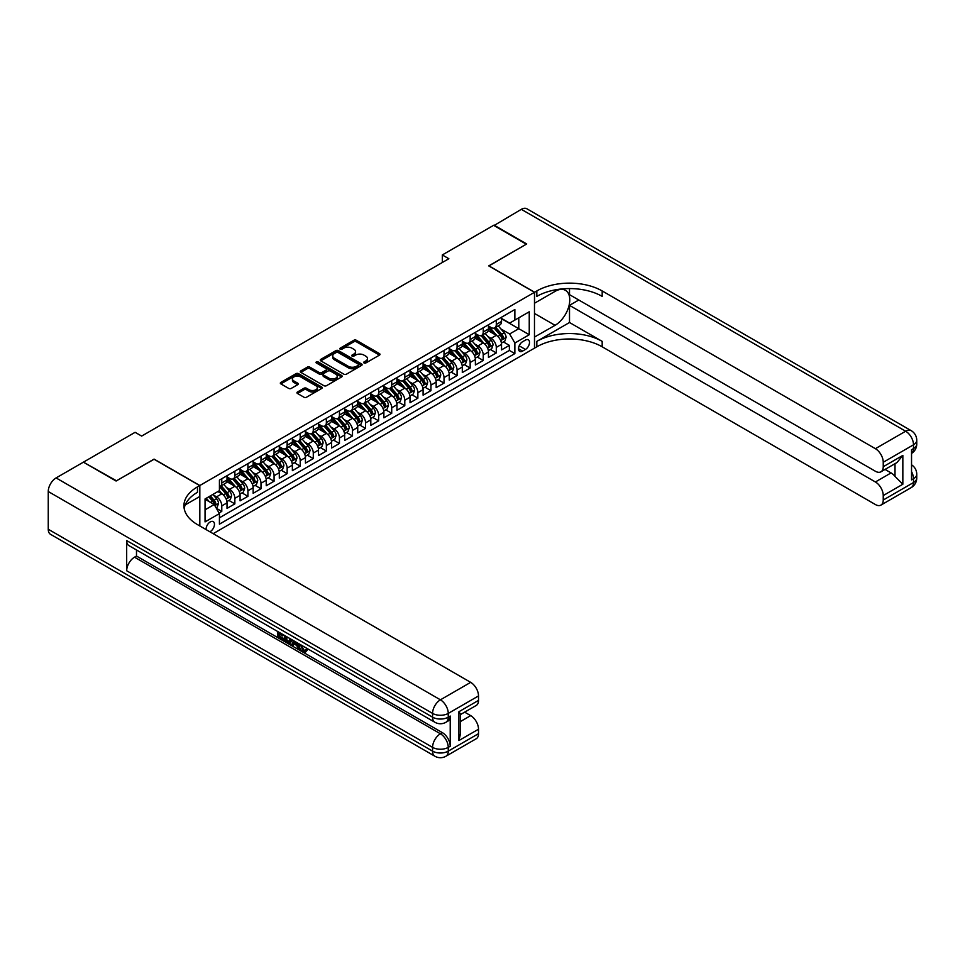 <?xml version="1.0" encoding="UTF-8"?>
<svg xmlns="http://www.w3.org/2000/svg" width="965" height="965" viewBox="0 0 965 965"><rect width="100%" height="100%" fill="white"/><g stroke="black" fill="none" stroke-linecap="round" stroke-linejoin="round"><path stroke-width="1.45" d="M364.046 362.973A1.267 0.736 0 0 0 365.844 362.973L379.474 355.108A1.809 1.049 0 0 0 380.005 354.36A1.809 1.049 0 0 0 379.474 353.624L356.375 340.283A1.809 1.049 0 0 0 353.817 340.283L340.175 348.16A1.267 0.736 0 0 0 341.972 349.197L343.745 348.172A5.802 3.353 0 0 1 351.948 348.172L353.878 349.282A5.802 3.353 0 0 1 355.578 351.658A5.802 3.353 0 0 1 353.878 354.034L352.116 355.048A1.267 0.736 0 0 0 353.914 356.085L355.675 355.072A5.802 3.353 0 0 1 363.889 355.072L365.807 356.181A5.802 3.353 0 0 1 367.508 358.546A5.802 3.353 0 0 1 365.807 360.922L364.046 361.935A1.267 0.736 0 0 0 364.046 362.973L364.046 361.935M209.863 531.775A5.911 3.414 120 0 0 210.286 531.558A5.911 3.414 120 0 0 214.146 526.347A5.911 3.414 120 0 0 213.241 521.607A5.911 3.414 120 0 0 210.286 521.896A5.911 3.414 120 0 0 206.112 529.604M297.485 391.995A1.809 1.049 0 0 0 296.955 392.731A1.809 1.049 0 0 0 297.485 393.479L303.963 397.218A1.809 1.049 0 0 0 306.532 397.218L321.671 388.473A1.809 1.049 0 0 0 322.201 387.737A1.809 1.049 0 0 0 321.671 386.989L298.571 373.66A1.809 1.049 0 0 0 296.014 373.66L280.863 382.405A1.809 1.049 0 0 0 280.333 383.141A1.809 1.049 0 0 0 280.863 383.889L288.692 388.4A1.809 1.049 0 0 0 291.261 388.4L297.739 384.661A1.809 1.049 0 0 0 298.269 383.925A1.809 1.049 0 0 0 297.739 383.177L293.855 380.934A4.849 2.798 0 0 1 292.443 378.956A4.849 2.798 0 0 1 295.435 376.362A4.849 2.798 0 0 1 300.73 376.977L315.929 385.759A4.849 2.798 0 0 1 317.352 387.737A4.849 2.798 0 0 1 314.349 390.33A4.849 2.798 0 0 1 309.065 389.715L306.532 388.256A1.809 1.049 0 0 0 303.963 388.256L297.485 391.995L297.485 393.479M154.074 459.256L116.488 480.799L83.81 462.392M154.074 459.099L199.827 485.516L534.477 292.311L534.477 348.16L213.156 533.669M83.81 461.933L135.112 432.308L141.65 436.084L448.846 258.729L442.308 254.953L493.622 225.328L526.299 244.193L488.724 265.894L534.477 292.311M343.866 374.179A1.809 1.049 0 0 0 346.435 374.179L361.573 365.433A1.809 1.049 0 0 0 362.104 364.698A1.809 1.049 0 0 0 361.573 363.95L338.486 350.621A1.809 1.049 0 0 0 335.917 350.621L320.778 359.366A1.809 1.049 0 0 0 320.247 360.102A1.809 1.049 0 0 0 320.778 360.85L343.866 374.179M316.858 363.25A1.267 0.736 0 0 1 318.148 363.431L341.598 376.965L326.484 385.698A1.809 1.049 0 0 1 323.914 385.698L300.815 372.369L307.304 368.654L307.304 367.146L300.815 370.886A1.809 1.049 0 0 0 300.284 371.621A1.809 1.049 0 0 0 300.815 372.369L300.815 370.886M307.304 368.654A1.809 1.049 0 0 1 309.861 368.654L309.861 367.146A1.809 1.049 0 0 0 307.304 367.146M309.861 367.146L319.234 372.55A1.809 1.049 0 0 0 321.803 372.55L326.098 370.065A1.809 1.049 0 0 0 326.628 369.33A1.809 1.049 0 0 0 326.098 368.582L316.351 362.961A1.267 0.736 0 0 1 318.148 361.923L341.622 375.469A1.809 1.049 0 0 1 342.153 376.217A1.809 1.049 0 0 1 341.622 376.953L341.622 375.469M219.067 512.97L221.781 511.402L216.365 508.278M213.277 494.949L216.558 496.842A7.394 4.27 60 0 1 221.781 505.901L227.016 502.874L227.016 508.386L234.857 503.863L228.91 500.425M226.341 487.397L229.622 489.291A7.394 4.27 60 0 1 234.857 498.35L240.08 495.334L240.08 500.835L247.933 496.312L241.986 492.874M239.416 479.846L242.697 481.74A7.394 4.27 60 0 1 247.933 490.799L253.156 487.783L253.156 493.296L260.996 488.76L255.049 485.335M252.492 472.307L255.773 474.201A7.394 4.27 60 0 1 260.996 483.26L266.231 480.232L266.231 485.745L274.072 481.221L268.125 477.784M265.556 464.756L268.849 466.65A7.394 4.27 60 0 1 274.072 475.709L279.307 472.693L279.307 478.194L287.148 473.67L281.201 470.232M278.632 457.205L281.913 459.099A7.394 4.27 60 0 1 287.148 468.158L292.371 465.142L292.371 470.655L300.212 466.119L294.265 462.693M291.707 449.666L294.988 451.56A7.394 4.27 60 0 1 300.212 460.619L305.447 457.591L305.447 463.104L313.287 458.58L307.34 455.142M304.783 442.115L308.064 444.009A7.394 4.27 60 0 1 313.287 453.068L318.522 450.052L318.522 455.552L326.363 451.029L320.416 447.591M317.847 434.564L321.128 436.457A7.394 4.27 60 0 1 326.363 445.516L331.586 442.501L331.586 448.013L339.439 443.478L333.492 440.052M330.923 427.025L334.204 428.918A7.394 4.27 60 0 1 339.439 437.977L344.662 434.95L344.662 440.462L352.502 435.939L346.556 432.501M343.998 419.473L347.279 421.367A7.394 4.27 60 0 1 352.502 430.426L357.738 427.411L357.738 432.911L365.578 428.388L359.631 424.95M357.062 411.922L360.355 413.816A7.394 4.27 60 0 1 365.578 422.875L370.813 419.859L370.813 425.372L378.654 420.837L372.707 417.411M370.138 404.383L373.419 406.277A7.394 4.27 60 0 1 378.654 415.336L383.877 412.308L383.877 417.821L391.718 413.297L385.771 409.86M383.214 396.832L386.495 398.726A7.394 4.27 60 0 1 391.718 407.785L396.953 404.769L396.953 410.27L404.793 405.746L398.847 402.308M396.289 389.281L399.57 391.175A7.394 4.27 60 0 1 404.793 400.234L410.029 397.218L410.029 402.731L417.869 398.195L411.922 394.769M409.353 381.742L412.634 383.636A7.394 4.27 60 0 1 417.869 392.695L423.092 389.667L423.092 395.18L430.945 390.656L424.986 387.218M422.429 374.191L425.71 376.085A7.394 4.27 60 0 1 430.945 385.144L436.168 382.128L436.168 387.628L444.009 383.105L438.062 379.667M435.505 366.64L438.786 368.534A7.394 4.27 60 0 1 444.009 377.592L449.244 374.577L449.244 380.089L457.084 375.554L451.137 372.128M448.568 359.101L451.861 360.994A7.394 4.27 60 0 1 457.084 370.041L462.307 367.026L462.307 372.538L470.16 368.015L464.213 364.577M461.644 351.55L464.925 353.443A7.394 4.27 60 0 1 470.16 362.502L475.383 359.487L475.383 364.987L483.224 360.464L477.277 357.026M474.72 343.998L478.001 345.892A7.394 4.27 60 0 1 483.224 354.951L488.459 351.935L488.459 357.448L496.3 352.913L496.3 347.4A7.394 4.27 -120 0 0 491.076 338.353L487.795 336.459M490.353 349.487L496.3 352.913M227.016 502.874A7.394 4.27 -120 0 0 221.781 493.827L217.861 491.559M240.08 495.334A7.394 4.27 -120 0 0 234.857 486.276L226.775 481.607M253.156 487.783A7.394 4.27 -120 0 0 247.933 478.724L239.839 474.056M266.231 480.232A7.394 4.27 -120 0 0 260.996 471.173L252.914 466.517M279.307 472.693A7.394 4.27 -120 0 0 274.072 463.634L265.99 458.966M292.371 465.142A7.394 4.27 -120 0 0 287.148 456.083L279.066 451.415M305.447 457.591A7.394 4.27 -120 0 0 300.212 448.532L292.13 443.876M318.522 450.052A7.394 4.27 -120 0 0 313.287 440.993L305.205 436.325M331.586 442.501A7.394 4.27 -120 0 0 326.363 433.442L318.281 428.774M344.662 434.95A7.394 4.27 -120 0 0 339.439 425.891L331.345 421.235M357.738 427.411A7.394 4.27 -120 0 0 352.502 418.352L344.421 413.683M370.813 419.859A7.394 4.27 -120 0 0 365.578 410.8L357.496 406.132M383.877 412.308A7.394 4.27 -120 0 0 378.654 403.249L370.572 398.593M396.953 404.769A7.394 4.27 -120 0 0 391.718 395.71L383.636 391.042M410.029 397.218A7.394 4.27 -120 0 0 404.793 388.159L396.712 383.491M423.092 389.667A7.394 4.27 -120 0 0 417.869 380.608L409.787 375.94M436.168 382.128A7.394 4.27 -120 0 0 430.945 373.069L422.851 368.401M449.244 374.577A7.394 4.27 -120 0 0 444.009 365.518L435.927 360.85M462.307 367.026A7.394 4.27 -120 0 0 457.084 357.967L449.002 353.299M475.383 359.487A7.394 4.27 -120 0 0 470.16 350.428L462.066 345.76M488.459 351.935A7.394 4.27 -120 0 0 483.224 342.877L475.142 338.208M525.455 340.09L522.572 341.743A5.73 3.305 120 0 0 518.832 346.797A5.73 3.305 120 0 0 519.713 351.393A5.73 3.305 120 0 0 522.572 351.103L525.455 349.439A5.73 3.305 120 0 0 529.194 344.396A5.73 3.305 120 0 0 528.313 339.801A5.73 3.305 120 0 0 525.455 340.09M199.827 525.973L199.827 485.516M205.05 509.822L214.206 504.538L219.429 513.597L219.429 524.164L514.864 353.6L514.864 343.033L509.629 333.974L500.859 328.908M219.429 513.597L205.05 521.896L205.05 498.953L219.429 490.654L219.429 480.088L514.864 309.524L514.864 320.078L529.242 311.779L529.242 334.722L514.864 343.033M227.016 476.915L229.622 478.423A7.394 4.27 60 0 0 233.325 478.785L238.548 475.769A7.394 4.27 -120 0 0 240.08 472.392L240.08 468.158M240.08 469.364L242.697 470.872A7.394 4.27 60 0 0 246.401 471.246L251.624 468.23A7.394 4.27 -120 0 0 253.156 464.841L253.156 460.619M253.156 461.825L255.773 463.333A7.394 4.27 60 0 0 259.464 463.695L264.7 460.679A7.394 4.27 -120 0 0 266.231 457.289L266.231 453.068M266.231 454.274L268.849 455.782A7.394 4.27 60 0 0 272.54 456.143L277.775 453.128A7.394 4.27 -120 0 0 279.307 449.75L279.307 445.516M279.307 446.723L281.913 448.23A7.394 4.27 60 0 0 285.616 448.604L290.839 445.589A7.394 4.27 -120 0 0 292.371 442.199L292.371 437.977M292.371 439.184L294.988 440.691A7.394 4.27 60 0 0 298.692 441.053L303.915 438.038A7.394 4.27 -120 0 0 305.447 434.648L305.447 430.426M305.447 431.632L308.064 433.14A7.394 4.27 60 0 0 311.755 433.502L316.99 430.487A7.394 4.27 -120 0 0 318.522 427.109L318.522 422.875M318.522 424.081L321.128 425.589A7.394 4.27 60 0 0 324.831 425.963L330.054 422.947A7.394 4.27 -120 0 0 331.586 419.558L331.586 415.324M331.586 416.542L334.204 418.05A7.394 4.27 60 0 0 337.907 418.412L343.13 415.396A7.394 4.27 -120 0 0 344.662 412.007L344.662 407.785M344.662 408.991L347.279 410.499A7.394 4.27 60 0 0 350.971 410.861L356.206 407.845A7.394 4.27 -120 0 0 357.738 404.468L357.738 400.234M357.738 401.44L360.355 402.948A7.394 4.27 60 0 0 364.046 403.322L369.281 400.294A7.394 4.27 -120 0 0 370.813 396.917L370.813 392.683M370.813 393.901L373.419 395.409A7.394 4.27 60 0 0 377.122 395.771L382.345 392.755A7.394 4.27 -120 0 0 383.877 389.365L383.877 385.144M383.877 386.35L386.495 387.858A7.394 4.27 60 0 0 390.186 388.219L395.421 385.204A7.394 4.27 -120 0 0 396.953 381.826L396.953 377.592M396.953 378.799L399.57 380.306A7.394 4.27 60 0 0 403.261 380.68L408.497 377.653A7.394 4.27 -120 0 0 410.029 374.275L410.029 370.041M410.029 371.26L412.634 372.767A7.394 4.27 60 0 0 416.337 373.129L421.56 370.114A7.394 4.27 -120 0 0 423.092 366.724L423.092 362.502M423.092 363.709L425.71 365.216A7.394 4.27 60 0 0 429.413 365.578L434.636 362.563A7.394 4.27 -120 0 0 436.168 359.173L436.168 354.951M436.168 356.157L438.786 357.665A7.394 4.27 60 0 0 442.477 358.039L447.712 355.011A7.394 4.27 -120 0 0 449.244 351.634L449.244 347.4M449.244 348.618L451.861 350.126A7.394 4.27 60 0 0 455.552 350.488L460.788 347.472A7.394 4.27 -120 0 0 462.307 344.083L462.307 339.861M462.307 341.067L464.925 342.575A7.394 4.27 60 0 0 468.628 342.937L473.851 339.921A7.394 4.27 -120 0 0 475.383 336.532L475.383 332.31M475.383 333.516L478.001 335.024A7.394 4.27 60 0 0 481.692 335.398L486.927 332.37A7.394 4.27 -120 0 0 488.459 328.993L488.459 324.759M219.429 517.819L509.375 350.428L509.375 345.373L501.535 349.897L501.535 344.384A7.394 4.27 -120 0 0 496.3 335.325L488.218 330.657M488.459 325.977L491.076 327.485A7.394 4.27 -120 0 0 494.768 327.847A7.394 4.27 -120 0 0 496.3 324.457L496.3 320.235M494.768 327.847L500.003 324.831A7.394 4.27 -120 0 0 501.535 321.442L501.535 317.22M221.781 478.724L221.781 482.958A7.394 4.27 60 0 1 220.249 486.336A7.394 4.27 60 0 1 219.429 486.637M220.249 486.336L225.484 483.32A7.394 4.27 -120 0 0 227.016 479.931L227.016 475.709M234.857 471.173L234.857 475.407A7.394 4.27 60 0 1 233.325 478.785M247.933 463.634L247.933 467.856A7.394 4.27 60 0 1 246.401 471.246M260.996 456.083L260.996 460.317A7.394 4.27 60 0 1 259.464 463.695M274.072 448.532L274.072 452.766A7.394 4.27 60 0 1 272.54 456.143M287.148 440.993L287.148 445.215A7.394 4.27 60 0 1 285.616 448.604M300.212 433.442L300.212 437.664A7.394 4.27 60 0 1 298.692 441.053M313.287 425.891L313.287 430.125A7.394 4.27 60 0 1 311.755 433.502M326.363 418.352L326.363 422.574A7.394 4.27 60 0 1 324.831 425.963M339.439 410.8L339.439 415.022A7.394 4.27 60 0 1 337.907 418.412M352.502 403.249L352.502 407.483A7.394 4.27 60 0 1 350.971 410.861M365.578 395.71L365.578 399.932A7.394 4.27 60 0 1 364.046 403.322M378.654 388.159L378.654 392.381A7.394 4.27 60 0 1 377.122 395.771M391.718 380.608L391.718 384.842A7.394 4.27 60 0 1 390.186 388.219M404.793 373.069L404.793 377.291A7.394 4.27 60 0 1 403.261 380.68M417.869 365.518L417.869 369.74A7.394 4.27 60 0 1 416.337 373.129M430.945 357.967L430.945 362.201A7.394 4.27 60 0 1 429.413 365.578M444.009 350.428L444.009 354.65A7.394 4.27 60 0 1 442.477 358.039M457.084 342.877L457.084 347.098A7.394 4.27 60 0 1 455.552 350.488M470.16 335.325L470.16 339.559A7.394 4.27 60 0 1 468.628 342.937M483.224 327.786L483.224 332.008A7.394 4.27 60 0 1 481.692 335.398M483.224 354.951L483.224 360.464M470.16 362.502L470.16 368.015M457.084 370.041L457.084 375.554M444.009 377.592L444.009 383.105M430.945 385.144L430.945 390.656M417.869 392.695L417.869 398.195M404.793 400.234L404.793 405.746M391.718 407.785L391.718 413.297M378.654 415.336L378.654 420.837M365.578 422.875L365.578 428.388M352.502 430.426L352.502 435.939M339.439 437.977L339.439 443.478M326.363 445.516L326.363 451.029M313.287 453.068L313.287 458.58M300.212 460.619L300.212 466.119M287.148 468.158L287.148 473.67M274.072 475.709L274.072 481.221M260.996 483.26L260.996 488.76M247.933 490.799L247.933 496.312M234.857 498.35L234.857 503.863M221.781 505.901L221.781 511.402M214.206 504.538L205.05 499.255M509.629 333.974L518.784 328.691L518.784 317.823L529.242 311.779M501.535 318.727L529.242 334.722M501.535 318.426L509.629 323.106L514.864 320.078M442.308 254.953L442.308 262.504M503.428 341.936L509.375 345.373M509.375 350.428L514.864 353.6M364.553 363.154L365.807 362.43A5.802 3.353 0 0 0 367.508 360.054L367.508 358.546M355.578 351.658L355.578 353.166A5.802 3.353 0 0 1 353.878 355.542L352.623 356.266M379.45 355.12L356.375 341.791A1.809 1.049 0 0 0 353.817 341.791L340.693 349.378M361.573 363.95L361.573 365.433L338.486 352.129A1.809 1.049 0 0 0 335.917 352.129L320.802 360.862L320.778 359.366M358.365 365.216A1.267 0.736 0 0 0 358.365 364.179L338.1 352.478A1.267 0.736 0 0 0 336.303 352.478L334.433 353.552A5.802 3.353 0 0 0 332.732 355.916A5.802 3.353 0 0 0 334.433 358.292L348.293 366.29A5.802 3.353 0 0 0 356.507 366.29L358.365 365.216L358.365 366.724A1.267 0.736 0 0 0 358.739 366.205L358.739 364.698M332.732 355.916L332.732 357.424A5.802 3.353 0 0 0 334.433 359.8L334.433 358.292M358.365 366.724L356.507 367.798A5.802 3.353 0 0 1 348.293 367.798L334.433 359.8M309.861 368.654L319.234 374.058A1.809 1.049 0 0 0 321.803 374.058L326.098 371.573A1.809 1.049 0 0 0 326.628 370.837L326.628 369.33M328.956 378.159A4.849 2.798 0 0 0 334.24 378.762A4.849 2.798 0 0 0 337.243 376.181A4.849 2.798 0 0 0 335.82 374.203L330.464 371.103A1.809 1.049 0 0 0 327.895 371.103L323.601 373.588A1.809 1.049 0 0 0 323.07 374.324A1.809 1.049 0 0 0 323.601 375.071L328.956 378.159L328.956 379.667A4.849 2.798 0 0 0 334.24 380.282A4.849 2.798 0 0 0 337.243 377.689L337.243 376.181M323.07 374.324L323.07 375.831A1.809 1.049 0 0 0 323.601 376.579L323.601 375.071M328.956 379.667L323.601 376.579M317.352 387.737L317.352 389.245A4.849 2.798 0 0 1 314.349 391.838A4.849 2.798 0 0 1 309.065 391.223L306.532 389.764A1.809 1.049 0 0 0 303.963 389.764L297.51 393.491M292.443 378.956L292.443 380.463A4.849 2.798 0 0 0 293.855 382.454L293.855 380.934M297.715 384.673L293.855 382.454M321.671 386.989L321.671 388.473L298.571 375.168A1.809 1.049 0 0 0 296.014 375.168L280.887 383.901L280.863 382.405M501.414 343.094L504.804 341.14L506.106 337.364A4.897 2.823 -120 0 0 504.2 332.768L498.23 325.856M497.023 335.808L489.943 327.605A14.137 8.166 -120 0 0 488.459 326.049M493.139 333.504L489.183 328.92A11.737 6.779 -120 0 0 488.459 328.136M494.104 328.112L500.147 335.108A4.897 2.823 60 0 1 501.897 338.486C502.632 339.463 503.151 339.161 503.465 337.581A4.897 2.823 -120 0 0 501.716 334.204L495.745 327.292M494.454 328.004L500.956 335.518A2.497 1.435 60 0 1 501.583 336.495L503.465 337.581M494.008 225.557L521.329 209.333L905.653 431.222A11.098 6.405 120 0 1 911.201 430.667A11.098 11.098 0 0 1 916.75 440.269A11.098 6.405 180 0 1 913.505 444.805L883.24 462.271A11.098 6.405 -120 0 0 875.4 448.689L905.653 431.222A11.098 6.405 60 0 1 913.505 444.805L913.505 448.58L911.539 449.702L911.539 479.894L913.505 478.761L913.505 482.536A11.098 6.405 60 0 1 911.201 487.615L880.936 505.093A11.098 6.405 -120 0 0 883.24 500.015L913.505 482.536A11.098 6.405 0 0 0 916.75 478.013A11.098 11.098 0 0 1 911.201 487.615M494.008 225.098L526.697 243.976L488.845 265.966M534.477 337.062L555.056 325.326A20.796 12.002 120 0 0 568.65 307.003A20.796 12.002 120 0 0 565.454 290.332A20.796 12.002 120 0 0 555.056 291.37L534.598 303.179L534.598 292.238L536.83 290.947A46.211 26.682 180 0 1 602.184 290.947L875.4 448.689M534.598 337.147L534.598 348.088L536.83 346.797A46.211 26.682 180 0 1 602.184 346.797L875.4 504.538A11.098 6.405 -120 0 0 880.936 505.093M569.507 322.503L536.83 341.369A46.211 26.682 180 0 1 602.184 341.369L569.507 322.503L569.507 305.362L578.783 300.006M569.507 288.571L569.507 294.651L875.4 471.258A11.098 6.405 -120 0 0 880.936 471.801A11.098 6.405 -120 0 0 883.24 466.722L902.842 455.408L902.842 484.237L895.001 476.396L895.001 463.683M902.842 484.237L883.24 495.552L883.24 500.015M883.24 495.552A11.098 6.405 -120 0 0 875.4 481.969L891.081 472.91A11.098 6.405 60 0 1 895.001 476.396M569.507 305.362L875.4 481.969M521.329 209.333A11.098 6.405 -60 0 1 526.878 208.778L911.201 430.667M488.845 265.821L534.598 292.238M883.24 462.271L883.24 466.722M885.05 469.436L891.081 472.91M536.83 290.947L536.83 296.388A46.211 26.682 180 0 1 602.184 296.388L602.184 290.947M880.936 471.801L896.98 462.549L902.842 455.408M301.55 645.235L303.975 650.301L304.892 650.627M300.61 644.741L302.926 650.917L304.458 651.098L306.17 649.312L307.28 650.241L305.314 652.316L303.034 652.014C300.622 650.386 299.415 648.106 299.403 645.211L299.488 644.089M294.216 644.017L292.66 645.911L291.49 645.235L293.469 640.615M298.438 643.486L300.006 648.95L298.957 649.554L297.787 648.866L296.894 645.573L293.553 643.643L292.66 645.911M279.633 634.21L279.633 636.14L284.253 638.806L284.253 639.855L283.203 640.458L277.474 637.141L277.474 631.387M283.746 635.006L282.709 635.983L278.583 633.607L278.583 636.743L279.633 636.14M126.68 540.581L432.573 717.176A11.098 6.405 120 0 0 434.865 722.254L128.984 545.647A11.098 6.405 -60 0 1 126.68 540.581L126.68 570.761A11.098 6.405 -60 0 1 134.521 557.179L136.487 556.045L442.38 732.652A11.098 6.405 60 0 1 450.221 746.235L450.221 716.042A11.098 6.405 60 0 1 447.929 721.12L445.963 722.254A11.098 6.405 -120 0 0 448.255 717.176L450.221 716.042M136.487 556.045L136.487 549.99M292.202 639.892L290.067 643.462L284.711 641.327L284.711 635.561M116.09 481.028L153.942 459.183L199.695 485.588L197.475 486.879A46.211 26.682 -0 0 0 183.929 505.744A46.211 26.682 -0 0 0 197.475 524.61L470.679 682.351A11.098 6.405 60 0 1 478.519 695.934L448.255 713.4L448.255 717.176A11.098 6.405 -0 0 1 432.573 717.176L432.573 713.4L48.25 491.523A11.098 6.405 -60 0 1 56.091 477.928L83.412 462.163L116.09 481.028M199.695 485.588L199.695 496.541L185.244 504.888M458.918 711.712L460.534 714.16L460.534 733.557L458.918 740.541L458.918 711.712L478.519 700.385L478.519 695.934M478.519 700.385A11.098 6.405 60 0 1 476.228 705.463L460.534 714.522M48.25 529.254L432.573 751.144A11.098 6.405 120 0 0 434.865 756.222L50.542 534.333A11.098 6.405 -60 0 1 48.25 529.254L48.25 491.523M464.647 712.146L470.679 715.632A11.098 6.405 60 0 1 478.519 729.214L458.918 740.541M450.221 746.235L448.255 747.368L448.255 751.144L478.519 733.665L478.519 729.214M478.519 733.665A11.098 6.405 60 0 1 476.228 738.744L445.963 756.222A11.098 6.405 -120 0 0 448.255 751.144A11.098 6.405 -0 0 1 432.573 751.144L432.573 747.368L126.68 570.761M197.475 486.879L197.475 492.307A46.211 26.682 -0 0 0 184.17 508.459M278.583 636.743L283.203 639.409L284.253 638.806M283.203 639.409L283.203 640.458M278.583 632.027L283.167 634.668M282.709 634.934L282.709 635.983M291.068 639.24L290.067 643.462M285.821 636.2L285.821 640.917L287.437 641.858L289.295 642.28L289.97 638.601M291.153 640.458L292.178 639.867M286.87 636.803L286.87 640.314L290.332 641.677M285.821 640.917L286.87 640.314M287.437 641.858L288.487 641.243M296.979 642.654L298.957 649.554M294.506 641.218L293.891 642.787L296.569 644.331L295.941 642.051M295.157 641.592L296.183 642.907M293.891 642.787L294.928 642.183M302.926 650.917L303.975 650.301M300.501 645.838L301.502 645.259M305.133 649.915L306.231 650.844L307.28 650.241M306.231 650.844L305.314 652.316M488.35 350.645L491.728 348.691L493.031 344.915A4.897 2.823 -120 0 0 491.125 340.319L485.154 333.395M483.96 343.359L476.867 335.157A14.137 8.166 -120 0 0 475.383 333.601M480.075 341.055L476.107 336.471A11.737 6.779 -120 0 0 475.383 335.675M481.028 335.663L487.072 342.659A4.897 2.823 60 0 1 488.821 346.025C489.557 347.014 490.075 346.712 490.389 345.12A4.897 2.823 -120 0 0 488.64 341.755L482.669 334.831M481.39 335.543L487.88 343.058A2.497 1.435 60 0 1 488.507 344.035L490.389 345.12M475.275 358.184L478.652 356.23L479.955 352.466A4.897 2.823 -120 0 0 478.049 347.858L472.078 340.947M470.884 350.898L463.803 342.696A14.137 8.166 -120 0 0 462.307 341.152M467 348.606L463.031 344.01A11.737 6.779 -120 0 0 462.307 343.226M467.953 343.202L473.996 350.199A4.897 2.823 60 0 1 475.745 353.576C476.481 354.565 477.012 354.264 477.313 352.671A4.897 2.823 -120 0 0 475.564 349.294L469.593 342.382M468.315 343.094L474.804 350.609A2.497 1.435 60 0 1 475.431 351.586L477.313 352.671M462.199 365.735L465.576 363.781L466.891 360.005A4.897 2.823 -120 0 0 464.985 355.409L459.002 348.498M457.808 358.449L450.727 350.247A14.137 8.166 -120 0 0 449.244 348.691M453.924 356.145L449.967 351.562A11.737 6.779 -120 0 0 449.244 350.778M454.889 350.753L460.932 357.75A4.897 2.823 60 0 1 462.669 361.127C463.405 362.104 463.936 361.803 464.237 360.222A4.897 2.823 -120 0 0 462.5 356.845L456.529 349.933M455.239 350.645L461.728 358.16A2.497 1.435 60 0 1 462.368 359.137L464.237 360.222M449.135 373.286L452.513 371.332L453.815 367.556A4.897 2.823 -120 0 0 451.909 362.961L445.939 356.037M444.744 366L437.652 357.798A14.137 8.166 -120 0 0 436.168 356.242M440.848 363.696L436.892 359.113A11.737 6.779 -120 0 0 436.168 358.317M441.813 358.305L447.856 365.301A4.897 2.823 60 0 1 449.606 368.666C450.341 369.655 450.86 369.354 451.174 367.762A4.897 2.823 -120 0 0 449.425 364.396L443.454 357.472M442.175 358.184L448.665 365.699A2.497 1.435 60 0 1 449.292 366.676L451.174 367.762M436.059 380.825L439.437 378.883L440.74 375.108A4.897 2.823 -120 0 0 438.834 370.5L432.863 363.588M431.669 373.539L424.588 365.337A14.137 8.166 -120 0 0 423.092 363.793M427.784 371.248L423.816 366.652A11.737 6.779 -120 0 0 423.092 365.868M428.737 365.844L434.781 372.84A4.897 2.823 60 0 1 436.53 376.217C437.266 377.206 437.784 376.905 438.098 375.313A4.897 2.823 -120 0 0 436.349 371.935L430.378 365.023M429.099 365.735L435.589 373.25A2.497 1.435 60 0 1 436.216 374.227L438.098 375.313M422.984 388.376L426.361 386.422L427.676 382.647A4.897 2.823 -120 0 0 425.758 378.051L419.787 371.139M418.593 381.091L411.512 372.888A14.137 8.166 -120 0 0 410.029 371.332M414.709 378.787L410.752 374.203A11.737 6.779 -120 0 0 410.029 373.419M415.674 373.395L421.705 380.391A4.897 2.823 60 0 1 423.454 383.768C424.19 384.745 424.721 384.444 425.022 382.864A4.897 2.823 -120 0 0 423.285 379.486L417.302 372.574M416.024 373.286L422.513 380.801A2.497 1.435 60 0 1 423.14 381.778L425.022 382.864M409.92 395.927L413.297 393.973L414.6 390.198A4.897 2.823 -120 0 0 412.694 385.602L406.723 378.678M405.517 388.642L398.436 380.439A14.137 8.166 -120 0 0 396.953 378.883M401.633 386.338L397.677 381.754A11.737 6.779 -120 0 0 396.953 380.958M402.598 380.946L408.641 387.942A4.897 2.823 60 0 1 410.39 391.308C411.126 392.297 411.645 391.995 411.959 390.403A4.897 2.823 -120 0 0 410.209 387.037L404.239 380.114M402.948 380.825L409.45 388.34A2.497 1.435 60 0 1 410.077 389.317L411.959 390.403M396.844 403.467L400.222 401.524L401.524 397.749A4.897 2.823 -120 0 0 399.619 393.141L393.648 386.229M392.453 396.181L385.361 387.99A14.137 8.166 -120 0 0 383.877 386.434M388.569 393.889L384.601 389.293A11.737 6.779 -120 0 0 383.877 388.509M389.522 388.485L395.566 395.481A4.897 2.823 60 0 1 397.315 398.859C398.05 399.848 398.569 399.546 398.883 397.954A4.897 2.823 -120 0 0 397.134 394.576L391.163 387.665M389.884 388.376L396.374 395.891A2.497 1.435 60 0 1 397.001 396.868L398.883 397.954M383.768 411.018L387.146 409.064L388.449 405.288A4.897 2.823 -120 0 0 386.543 400.692L380.572 393.78M379.378 403.732L372.297 395.529A14.137 8.166 -120 0 0 370.813 393.973M375.494 401.428L371.525 396.844A11.737 6.779 -120 0 0 370.813 396.06M376.459 396.036L382.49 403.032A4.897 2.823 60 0 1 384.239 406.41C384.975 407.387 385.505 407.085 385.807 405.505A4.897 2.823 -120 0 0 384.058 402.128L378.087 395.216M376.808 395.927L383.298 403.442A2.497 1.435 60 0 1 383.925 404.419L385.807 405.505M370.693 418.569L374.07 416.615L375.385 412.839A4.897 2.823 -120 0 0 373.479 408.243L367.496 401.319M366.302 411.283L359.221 403.081A14.137 8.166 -120 0 0 357.738 401.524M362.418 408.979L358.461 404.395A11.737 6.779 -120 0 0 357.738 403.599M363.383 403.587L369.426 410.583A4.897 2.823 60 0 1 371.163 413.949C371.899 414.938 372.43 414.636 372.743 413.044A4.897 2.823 -120 0 0 370.994 409.679L365.023 402.755M363.733 403.467L370.222 410.981A2.497 1.435 60 0 1 370.862 411.959L372.743 413.044M357.629 426.108L361.006 424.166L362.309 420.39A4.897 2.823 -120 0 0 360.403 415.782L354.432 408.87M353.238 418.822L346.145 410.632A14.137 8.166 -120 0 0 344.662 409.076M349.342 416.53L345.386 411.934A11.737 6.779 -120 0 0 344.662 411.15M350.307 411.126L356.35 418.122A4.897 2.823 60 0 1 358.099 421.5C358.835 422.489 359.354 422.188 359.668 420.595A4.897 2.823 -120 0 0 357.919 417.218L351.948 410.306M350.669 411.018L357.159 418.533A2.497 1.435 60 0 1 357.786 419.51L359.668 420.595M344.553 433.659L347.931 431.705L349.233 427.929A4.897 2.823 -120 0 0 347.328 423.333L341.357 416.422M340.163 426.373L333.082 418.171A14.137 8.166 -120 0 0 331.586 416.615M336.278 424.069L332.31 419.486A11.737 6.779 -120 0 0 331.586 418.701M337.231 418.677L343.275 425.674A4.897 2.823 60 0 1 345.024 429.051C345.76 430.028 346.278 429.727 346.592 428.146A4.897 2.823 -120 0 0 344.843 424.769L338.872 417.857M337.593 418.569L344.083 426.084A2.497 1.435 60 0 1 344.71 427.061L346.592 428.146M331.478 441.21L334.855 439.256L336.17 435.48A4.897 2.823 -120 0 0 334.252 430.885L328.281 423.961M327.087 433.924L320.006 425.722A14.137 8.166 -120 0 0 318.522 424.166M323.203 431.62L319.246 427.037A11.737 6.779 -120 0 0 318.522 426.241M324.168 426.228L330.211 433.225A4.897 2.823 60 0 1 331.948 436.59C332.684 437.579 333.215 437.278 333.516 435.685A4.897 2.823 -120 0 0 331.779 432.32L325.796 425.396M324.517 426.108L331.007 433.623A2.497 1.435 60 0 1 331.634 434.6L333.516 435.685M318.414 448.749L321.791 446.807L323.094 443.031A4.897 2.823 -120 0 0 321.188 438.424L315.217 431.512M314.011 441.463L306.93 433.273A14.137 8.166 -120 0 0 305.447 431.717M310.127 439.171L306.17 434.576A11.737 6.779 -120 0 0 305.447 433.792M311.092 433.768L317.135 440.764A4.897 2.823 60 0 1 318.884 444.141C319.62 445.13 320.139 444.829 320.452 443.237A4.897 2.823 -120 0 0 318.703 439.859L312.732 432.947M311.442 433.659L317.943 441.174A2.497 1.435 60 0 1 318.571 442.151L320.452 443.237M305.338 456.3L308.716 454.346L310.018 450.571A4.897 2.823 -120 0 0 308.112 445.975L302.142 439.063M300.947 449.015L293.855 440.812A14.137 8.166 -120 0 0 292.371 439.256M297.063 446.711L293.095 442.127A11.737 6.779 -120 0 0 292.371 441.343M298.016 441.319L304.059 448.315A4.897 2.823 60 0 1 305.809 451.692C306.544 452.669 307.063 452.368 307.377 450.788A4.897 2.823 -120 0 0 305.628 447.41L299.657 440.498M298.378 441.21L304.868 448.725A2.497 1.435 60 0 1 305.495 449.702L307.377 450.788M292.262 463.851L295.64 461.897L296.955 458.122A4.897 2.823 -120 0 0 295.037 453.526L289.066 446.602M287.872 456.566L280.791 448.363A14.137 8.166 -120 0 0 279.307 446.807M283.987 454.262L280.031 449.678A11.737 6.779 -120 0 0 279.307 448.882M284.952 448.87L290.984 455.866A4.897 2.823 60 0 1 292.733 459.231C293.469 460.221 293.999 459.919 294.301 458.327A4.897 2.823 -120 0 0 292.552 454.961L286.581 448.037M285.302 448.749L291.792 456.264A2.497 1.435 60 0 1 292.419 457.241L294.301 458.327M279.187 471.39L282.564 469.448L283.879 465.673A4.897 2.823 -120 0 0 281.973 461.065L275.99 454.153M274.796 464.105L267.715 455.914A14.137 8.166 -120 0 0 266.231 454.358M270.912 461.813L266.955 457.217A11.737 6.779 -120 0 0 266.231 456.433M271.877 456.421L277.92 463.405A4.897 2.823 60 0 1 279.657 466.783C280.405 467.772 280.924 467.47 281.237 465.878A4.897 2.823 -120 0 0 279.488 462.5L273.517 455.589M272.227 456.3L278.716 463.815A2.497 1.435 60 0 1 279.355 464.792L281.237 465.878M266.123 478.942L269.5 476.987L270.803 473.212A4.897 2.823 -120 0 0 268.897 468.616L262.926 461.704M261.732 471.656L254.639 463.453A14.137 8.166 -120 0 0 253.156 461.897M257.848 469.352L253.879 464.768A11.737 6.779 -120 0 0 253.156 463.984M258.801 463.96L264.844 470.956A4.897 2.823 60 0 1 266.593 474.334C267.329 475.311 267.848 475.009 268.161 473.429A4.897 2.823 -120 0 0 266.412 470.052L260.441 463.14M259.163 463.851L265.652 471.366A2.497 1.435 60 0 1 266.28 472.343L268.161 473.429M253.047 486.493L256.425 484.539L257.727 480.763A4.897 2.823 -120 0 0 255.822 476.167L249.851 469.243M248.656 479.207L241.576 471.004A14.137 8.166 -120 0 0 240.08 469.448M244.772 476.903L240.804 472.319A11.737 6.779 -120 0 0 240.08 471.523M245.725 471.511L251.769 478.507A4.897 2.823 60 0 1 253.518 481.873C254.253 482.862 254.772 482.56 255.086 480.968A4.897 2.823 -120 0 0 253.337 477.603L247.366 470.679M246.087 471.39L252.577 478.905A2.497 1.435 60 0 1 253.204 479.882L255.086 480.968M239.971 494.032L243.349 492.09L244.664 488.314A4.897 2.823 -120 0 0 242.758 483.706L236.775 476.794M235.581 486.746L228.5 478.556A14.137 8.166 -120 0 0 227.016 477M231.697 484.454L227.74 479.858A11.737 6.779 -120 0 0 227.016 479.074M232.661 479.062L238.705 486.046A4.897 2.823 60 0 1 240.442 489.424C241.178 490.413 241.708 490.111 242.01 488.519A4.897 2.823 -120 0 0 240.273 485.142L234.29 478.23M233.011 478.942L239.501 486.457A2.497 1.435 60 0 1 240.128 487.434L242.01 488.519M226.908 501.583L230.285 499.629L231.588 495.853A4.897 2.823 -120 0 0 229.682 491.257L223.711 484.346M222.505 494.297L219.381 490.678M219.586 486.601L225.629 493.598A4.897 2.823 60 0 1 227.378 496.975C228.114 497.952 228.633 497.651 228.946 496.07A4.897 2.823 -120 0 0 227.197 492.693L221.226 485.781M219.936 486.493L226.437 494.008A2.497 1.435 60 0 1 227.065 494.985L228.946 496.07M216.1 507.819L217.209 507.18L218.512 503.404A4.897 2.823 -120 0 0 216.606 498.808L212.843 494.454M209.333 501.728L206.317 498.23M208.79 496.794L212.553 501.149A4.897 2.823 60 0 1 214.302 504.514C215.038 505.503 215.557 505.202 215.871 503.609A4.897 2.823 -120 0 0 214.121 500.244L210.358 495.889M209.103 496.613L213.362 501.547A2.497 1.435 60 0 1 213.989 502.524L215.871 503.609M216.558 496.842L221.781 493.827M229.622 489.291L234.857 486.276M242.697 481.74L247.933 478.724M255.773 474.201L260.996 471.173M268.849 466.65L274.072 463.634M281.913 459.099L287.148 456.083M294.988 451.56L300.212 448.532M308.064 444.009L313.287 440.993M321.128 436.457L326.363 433.442M334.204 428.918L339.439 425.891M347.279 421.367L352.502 418.352M360.355 413.816L365.578 410.8M373.419 406.277L378.654 403.249M386.495 398.726L391.718 395.71M399.57 391.175L404.793 388.159M412.634 383.636L417.869 380.608M425.71 376.085L430.945 373.069M438.786 368.534L444.009 365.518M451.861 360.994L457.084 357.967M464.925 353.443L470.16 350.428M478.001 345.892L483.224 342.877M491.076 338.353L496.3 335.325M496.3 324.457L501.535 321.442M221.781 482.958L227.016 479.931M234.857 475.407L240.08 472.392M247.933 467.856L253.156 464.841M260.996 460.317L266.231 457.289M274.072 452.766L279.307 449.75M287.148 445.215L292.371 442.199M300.212 437.664L305.447 434.648M313.287 430.125L318.522 427.109M326.363 422.574L331.586 419.558M339.439 415.022L344.662 412.007M352.502 407.483L357.738 404.468M365.578 399.932L370.813 396.917M378.654 392.381L383.877 389.365M391.718 384.842L396.953 381.826M404.793 377.291L410.029 374.275M417.869 369.74L423.092 366.724M430.945 362.201L436.168 359.173M444.009 354.65L449.244 351.634M457.084 347.098L462.307 344.083M470.16 339.559L475.383 336.532M483.224 332.008L488.459 328.993M496.3 347.4L501.535 344.384M519.182 345.82L525.455 349.439M518.519 348.763L522.572 351.103M365.807 362.43L365.807 360.922M352.116 356.085L352.116 355.048M353.878 355.542L353.878 354.034M340.175 349.197L340.175 348.16M353.817 341.791L353.817 340.283M356.375 341.791L356.375 340.283M379.474 355.108L379.474 353.624M335.917 352.129L335.917 350.621M338.486 352.129L338.486 350.621M348.293 367.798L348.293 366.29M356.507 367.798L356.507 366.29M319.234 374.058L319.234 372.55M321.803 374.058L321.803 372.55M326.098 371.573L326.098 370.065M318.148 363.431L318.148 361.923M303.963 389.764L303.963 388.256M306.532 389.764L306.532 388.256M309.065 391.223L309.065 389.715M297.739 384.661L297.739 383.177M296.014 375.168L296.014 373.66M298.571 375.168L298.571 373.66M500.678 340.585L506.07 337.461M489.943 327.605L490.618 327.219M501.716 334.204L504.2 332.768M497.807 336.459L500.147 335.108M536.83 341.369L536.83 346.797M602.184 341.369L602.184 346.797M911.539 471.644A11.098 6.405 60 0 1 913.505 478.761A11.098 6.405 180 0 0 916.75 474.237A11.098 11.098 0 0 0 911.539 464.828M913.505 448.58A11.098 6.405 60 0 1 911.539 453.429A11.098 11.098 0 0 0 916.75 444.045A11.098 6.405 0 0 1 913.505 448.58M534.477 313.444L555.056 325.326M56.091 477.928L440.414 699.818L470.679 682.351M134.521 557.179L440.414 733.786L442.38 732.652M460.534 721.482L470.679 715.632M440.414 699.818A11.098 6.405 120 0 0 432.573 713.4A11.098 6.405 180 0 0 448.255 713.4A11.098 6.405 -120 0 0 440.414 699.818M440.414 733.786A11.098 6.405 120 0 0 432.573 747.368A11.098 6.405 180 0 0 448.255 747.368A11.098 6.405 -120 0 0 440.414 733.786M487.602 348.124L492.994 345.012M476.867 335.157L477.542 334.771M488.64 341.755L491.125 340.319M484.732 343.998L487.072 342.659M474.527 355.675L479.931 352.551M463.803 342.696L464.479 342.31M475.564 349.294L478.049 347.858M471.668 351.55L473.996 350.199M461.451 363.226L466.855 360.102M450.727 350.247L451.403 349.861M462.5 356.845L464.985 355.409M458.592 359.101L460.932 357.75M448.387 370.765L453.779 367.653M437.652 357.798L438.327 357.412M449.425 364.396L451.909 362.961M445.516 366.64L447.856 365.301M435.312 378.316L440.716 375.204M424.588 365.337L425.251 364.951M436.349 371.935L438.834 370.5M432.441 374.191L434.781 372.84M422.236 385.867L427.64 382.743M411.512 372.888L412.188 372.502M423.285 379.486L425.758 378.051M419.377 381.742L421.705 380.391M409.172 393.406L414.564 390.294M398.436 380.439L399.112 380.053M410.209 387.037L412.694 385.602M406.301 389.281L408.641 387.942M396.096 400.957L401.5 397.845M385.361 387.99L386.036 387.592M397.134 394.576L399.619 393.141M393.225 396.832L395.566 395.481M383.021 408.509L388.425 405.384M372.297 395.529L372.973 395.143M384.058 402.128L386.543 400.692M380.162 404.383L382.49 403.032M369.945 416.048L375.349 412.936M359.221 403.081L359.897 402.695M370.994 409.679L373.479 408.243M367.086 411.922L369.426 410.583M356.881 423.599L362.273 420.487M346.145 410.632L346.821 410.234M357.919 417.218L360.403 415.782M354.01 419.473L356.35 418.122M343.805 431.15L349.209 428.026M333.082 418.171L333.745 417.785M344.843 424.769L347.328 423.333M340.947 427.025L343.275 425.674M330.73 438.689L336.134 435.577M320.006 425.722L320.682 425.336M331.779 432.32L334.252 430.885M327.871 434.564L330.211 433.225M317.666 446.24L323.058 443.128M306.93 433.273L307.606 432.875M318.703 439.859L321.188 438.424M314.795 442.115L317.135 440.764M304.59 453.791L309.994 450.667M293.855 440.812L294.53 440.426M305.628 447.41L308.112 445.975M301.719 449.666L304.059 448.315M291.514 461.33L296.918 458.218M280.791 448.363L281.466 447.977M292.552 454.961L295.037 453.526M288.656 457.217L290.984 455.866M278.439 468.881L283.843 465.769M267.715 455.914L268.391 455.516M279.488 462.5L281.973 461.065M275.58 464.756L277.92 463.405M265.375 476.433L270.767 473.308M254.639 463.453L255.315 463.067M266.412 470.052L268.897 468.616M262.504 472.307L264.844 470.956M252.299 483.972L257.703 480.86M241.576 471.004L242.239 470.618M253.337 477.603L255.822 476.167M249.44 479.858L251.769 478.507M239.224 491.523L244.628 488.411M228.5 478.556L229.175 478.157M240.273 485.142L242.758 483.706M236.365 487.397L238.705 486.046M226.16 499.074L231.552 495.95M227.197 492.693L229.682 491.257M223.289 494.949L225.629 493.598M214.821 505.612L218.488 503.501M214.121 500.244L216.606 498.808M210.442 502.367L212.553 501.149M916.75 474.237L916.75 478.013M916.75 440.269L916.75 444.045M434.865 722.254A11.098 11.098 0 0 0 445.963 722.254M434.865 756.222A11.098 11.098 0 0 0 445.963 756.222"/></g></svg>
